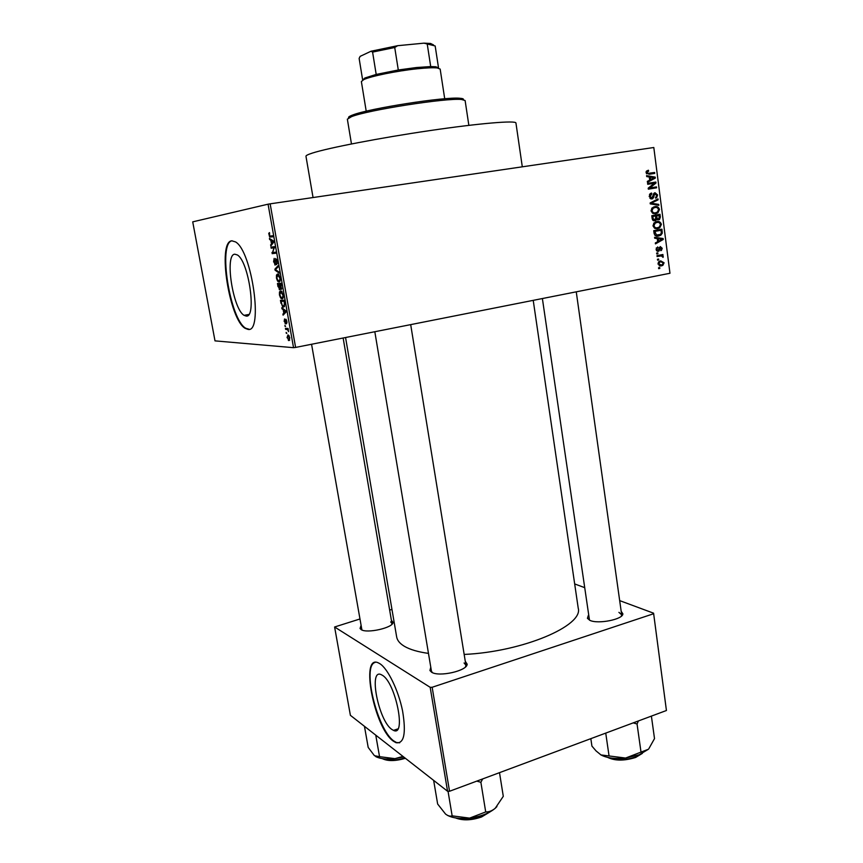 <?xml version="1.0" encoding="UTF-8"?>
<svg xmlns="http://www.w3.org/2000/svg" width="863" height="863" viewBox="0 0 863 863"><rect width="100%" height="100%" fill="white"/><g stroke="black" fill="none" stroke-linecap="round" stroke-linejoin="round"><path stroke-width="1.29" d="M391.78 729.386L393.506 730.389C406.581 737.164 395.664 682.719 382.395 675.298L381.219 674.65C368.274 668.189 378.436 720.476 391.78 729.386M393.291 741.123L395.934 742.676C404.078 744.035 406.29 733.464 402.579 710.961C398.447 690.357 387.897 668.696 379.86 663.69L378.328 662.87C359.839 653.712 374.186 727.908 393.291 741.123M375.006 662.471C361.867 665.751 377.109 729.526 393.787 740.95L396.43 742.504L399.677 742.795M234.822 254.197L237.347 254.952C248.857 261.316 256.883 318.328 246.138 316.063L244.089 315.34C232.934 309.31 224.434 254.305 234.822 254.197M247.983 329.386C263.463 333.355 252.136 251.155 235.534 241.91L231.791 240.809C217.055 241.694 229.342 319.806 245.211 328.361L247.983 329.386M232.104 240.777C217.703 242.654 230.043 319.795 245.772 328.264L249.159 329.267M391.381 620.227L393.01 622.352C393.485 627.692 366.861 633.787 361.155 629.602L360.065 628.501L360.874 625.923M391.77 624.413L391.931 623.388L390.68 621.932M465.265 661.274L467.131 664.132C467.53 670.799 438.728 677.326 431.532 672.158L429.936 670.519L430.777 667.196M465.524 666.883L465.901 665.146L464.067 662.978M621.177 611.295L622.87 613.841C623.108 619.354 598.286 624.348 590.033 620.421L587.423 618.329L588.329 615.448M621.382 616.15L621.673 614.812L618.922 612.342M313.053 197.541L305.966 156.279C305.836 155.556 307.962 154.499 312.341 153.085C328.285 147.907 380.076 137.886 430.065 130.561C480.119 123.193 516.128 120.259 515.945 123.021L522.298 166.818M345.567 337.53L396.656 636.926C397.26 640.454 399.86 643.593 404.445 646.333C409.979 649.58 417.994 651.932 428.48 653.399M657.951 263.981L659.181 261.424L660.691 260.874L664.089 262.794L662.849 265.351L661.403 265.88L657.951 263.981M657.088 256.548L656.98 255.642L662.913 254.52L663.021 255.416L662.083 255.599L663.269 256.473L663.064 257.39L661.403 255.901L657.088 256.548M656.063 249.472L657.692 246.915L656.926 249.375L658.296 250.313L660.26 246.559L662.212 248.285L661.436 250.389L660.788 250.691L661.371 248.479L660.497 247.444L658.987 251.036L658.275 251.295L656.063 249.472L656.926 249.375M654.078 233.323L653.733 230.658L661.921 229.191L662.277 233.183L660.864 235.189L658.663 236.009C656.365 236.656 654.844 235.772 654.078 233.323M652.158 218.522L651.792 215.696L660.001 214.272L660.368 217.098L659.451 219.623L656.786 219.278L654.931 220.874L652.158 218.522L655.438 219.72L655.751 215.944L652.87 216.44L653.118 218.382M650.249 203.873L650.141 202.978L658.016 198.878L658.135 199.828L651.155 203.204L658.728 204.391L658.847 205.34L650.249 203.873M647.714 184.294L647.595 183.377L655.848 182.05L655.977 183.032L649.861 187.972L656.473 186.893L656.592 187.81L648.34 189.159L648.21 188.166L654.327 183.236L647.714 184.294M646.484 171.09L648.415 170.227L648.642 171.133L647.067 172.514L647.811 173.409L654.618 172.481L654.737 173.398L649.127 174.283L646.085 172.622L646.484 171.09M268.069 204.186L192.719 221.856L215.006 340.874L293.539 347.681L268.069 204.186L270.151 203.841L295.599 347.422L669.968 273.269L653.809 147.508L669.968 273.269M270.151 203.841L653.809 147.508M646.711 176.581L646.581 175.621L655.211 177.109L655.341 178.069L647.455 182.33L647.326 181.359L649.699 180.173L649.289 176.991L646.711 176.581M649.192 196.537L650.292 193.571L651.587 193.042L651.813 193.938L650.163 196.462L651.824 198.08L654.132 193.107L655.039 192.74L657.617 194.973L656.635 197.659L655.524 198.134L656.667 195.157L654.532 193.884L653.733 197.282L651.953 198.997L649.192 196.537M652.007 208.048L654.715 206.667C657.013 206.084 658.609 207.012 659.483 209.45L657.897 212.848L655.729 213.69L652.655 213.29L651.058 210.896L652.007 208.048M653.949 223.032L656.646 221.64C658.944 221.036 660.529 221.953 661.414 224.38L659.742 227.832L657.66 228.63L654.596 228.253L653 225.869L653.949 223.032M654.715 238.231L654.586 237.282L663.129 238.533L663.248 239.483L655.449 243.884L655.33 242.935L657.671 241.705L657.261 238.566L654.715 238.231M656.754 253.97L656.635 253.064L657.811 252.837L657.93 253.744L656.754 253.97M657.563 260.162L657.444 259.256L658.609 259.029L658.728 259.936L657.563 260.162M658.663 268.652L658.545 267.757L659.71 267.53L659.828 268.425L658.663 268.652M286.343 333.409L286.16 332.395L286.84 333.312M285.103 326.462L284.919 325.448L285.599 326.376M281.953 308.803L281.769 307.735L285.955 310.863L286.149 311.942L283.086 315.146L282.902 314.089L283.819 313.215L283.193 309.688L281.953 308.803L282.956 308.62M279.472 291.953L280.529 290.896L281.403 291.155L283.15 294.812C283.409 297.627 283.021 298.965 281.985 298.814L280.507 297.821L279.439 294.898L279.472 291.953L281.823 291.532M276.473 275.092L277.53 273.981L278.425 274.24L280.141 277.843C280.399 280.68 280.011 282.05 278.986 281.931L277.508 280.982L276.44 278.08L276.473 275.092L278.889 274.671M273.571 261.942L274.164 258.393L274.002 261.985L274.779 263.959L275.696 258.522L277.217 261.381L276.689 264.607L276.796 261.457L276.074 259.623L275.567 259.925L275.168 265.049L273.981 261.867M269.623 239.515L269.429 238.425L273.56 241.047L273.754 242.147L270.766 245.977L271.478 243.841L270.842 240.248L269.623 239.515L270.831 239.321M268.738 233.377L269.483 232.611L269.666 236.106L272.622 235.782L272.805 236.829L269.655 237.055L268.738 233.377L269.623 233.237M271.165 248.188L270.982 247.152L274.553 246.667L272.654 252.535L275.534 252.179L275.718 253.215L272.136 253.657L274.024 247.81L271.165 248.188L274.725 247.616M275.081 270.195L274.909 269.191L277.951 265.804L278.145 266.883L275.405 269.59L279.062 272.072L279.256 273.15L275.081 270.195L276.084 270.022M278.015 286.667L277.454 283.496L281.058 283.301L281.219 289.385L280.259 288.307L279.623 289.741L278.425 286.602M280.971 303.291L280.443 300.302L284.067 300.248L284.801 304.758L283.496 307.152L282.643 306.883L281.381 303.215M284.154 321.403L284.563 318.943L285.2 322.87L285.955 319.202L286.883 321.446L286.548 323.776L286.041 320.173L285.437 323.884L284.52 321.327M285.621 329.364L285.437 328.35L288.091 328.469L288.566 331.672L287.562 329.644L285.621 329.364L288.156 328.879M287.055 337.67L287.918 334.941L288.512 335.146L289.806 337.854L288.954 340.594L287.411 337.606M359.677 619.062L334.607 626.991L350.389 715.319L447.563 791.252L430.173 687.315L432.158 687.272L449.537 791.263L666.43 710.508L653.582 613.183L666.43 710.508M432.158 687.272L653.248 613.863M574.682 583.938L584.273 587.498M619.677 600.616L653.582 613.183M389.655 610.098L391.964 609.407M334.607 626.991L430.173 687.315M464.165 654.434C522.719 651.835 583.679 625.675 578.221 608.178L533.226 300.356M449.537 791.263L447.563 791.252M311.565 344.261L361.921 629.99M542.385 298.544L589.483 620.173M374.822 331.737L431.424 671.069L432.331 672.579M295.599 347.422L293.539 347.681M271.759 244.693L270.572 244.887M272.568 243.668L271.478 243.841M272.007 240.065L270.842 240.248M272.525 241.349L271.316 240.54L271.834 243.431L273.291 241.726L272.525 241.349L273.582 241.187M272.46 240.356L271.316 240.54M272.881 243.258L271.834 243.431M275.685 253.075L272.136 253.657M272.708 252.417L271.942 252.546M274.736 247.692L274.024 247.81M275.739 263.895L274.984 264.024M277.347 263.431L276.462 263.571M276.645 259.439L275.869 259.569M276.031 268.997L274.909 269.191M278.371 280.831L277.508 280.982M279.709 277.875L277.703 275.017L276.861 278.037L278.123 280.702L279.547 280.41L280.13 277.8M278.986 274.79L277.703 275.017M280.227 280.292L279.547 280.41M280.151 280.669L279.008 280.863M280.82 284.359L279.741 284.412L280.982 288.361L281.23 284.283M281.209 284.154L279.741 284.412M281.791 288.22L281.058 288.35M279.31 284.434L278.048 284.499L279.439 288.717L279.31 284.434L281.198 284.1M281.176 283.949L278.048 284.499M280.259 288.576L279.515 288.706M281.306 297.67L280.507 297.821M282.73 294.822L280.712 291.921L279.849 294.887L281.144 297.584L282.557 297.325L283.14 294.747M281.953 291.694L280.712 291.921M283.247 297.206L282.557 297.325M283.183 297.541L282.082 297.735M283.819 301.284L281.047 301.316L282.352 305.718L283.312 306.128L284.337 304.563L284.24 301.209M284.154 300.756L281.047 301.316M284.359 313.808L282.902 314.089M285.168 312.967L283.819 313.215M284.143 309.515L283.193 309.688M284.909 310.993L283.679 310.033L284.186 312.881L285.685 311.467L284.909 310.993L285.89 310.809M284.617 309.86L283.679 310.033M285.48 312.633L284.186 312.881M285.912 322.73L285.265 322.848M287.012 322.633L286.322 322.762M286.505 320.033L285.955 320.141M288.22 329.191L286.991 329.429M289.418 337.8L288.102 335.955L287.433 337.724L288.296 339.418L289.785 337.735M289.073 335.761L288.102 335.955M646.193 171.543L648.642 171.133M646.096 172.676L647.067 172.514M646.452 173.636L647.811 173.409M646.56 173.765L654.618 172.481M651.306 173.021L651.414 173.916M652.417 177.551L655.211 177.109M653.108 178.425L655.341 178.069M649.688 179.849L654.424 177.8L650.292 177.142L650.626 179.709M649.332 177.303L650.292 177.142M652.536 182.578L652.655 183.485M654.251 183.29L655.977 183.032M648.221 188.21L649.861 187.972M653.162 187.433L653.28 188.285L656.592 187.81M653.28 188.285L648.34 189.094M647.703 184.261L654.327 183.236M649.656 194.24L651.813 193.938M649.203 196.591L650.163 196.462M649.947 198.328L651.824 198.08M656.657 195.103L657.617 194.973M653.474 193.884L655.125 193.657M653.334 194.218L654.327 194.089M652.73 197.411L653.733 197.282M655.556 200.162L658.135 199.828M650.184 203.323L651.155 203.204M655.567 204.779L658.728 204.391M653.453 207.034L654.812 207.584L653.162 208.22L652.018 210.723C652.698 212.557 653.906 213.237 655.632 212.773L657.433 212.061L658.534 209.623C657.833 207.756 656.603 207.066 654.823 207.584L652.158 207.907M658.523 209.569L659.483 209.45M655.06 212.848L653.723 213.69M654.931 213.776L655.729 213.69M651.047 210.831L652.018 210.723M656.711 214.844L656.808 215.61M659.397 217.206L660.368 217.098M655.772 219.385L656.797 219.288M655.751 215.944L651.878 216.408M656.031 218.544L658.944 218.857L659.159 215.351L653.41 216.203M659.159 215.351L656.711 215.772L657.131 218.425M653.399 216.138L656.711 215.772M655.804 219.353L658.135 219.105M651.899 216.548L652.87 216.44M652.73 220.184L654.51 220M652.342 219.407L653.345 219.299M655.524 221.964L656.829 222.535M660.443 224.477L661.414 224.38M656.894 227.8L655.535 228.619M656.581 228.727L657.66 228.63M660.454 224.563C659.764 222.697 658.534 222.028 656.754 222.546L655.146 223.161L653.96 225.696C654.639 227.519 655.837 228.188 657.563 227.713L659.364 227.001L660.454 224.563M654.176 222.816L656.754 222.546M652.989 225.793L653.96 225.696M658.642 229.785L658.728 230.486M661.274 233.28L662.277 233.183M657.94 235.178L656.398 236.02M657.25 236.128L658.663 236.009M654.855 235.243L660.314 234.466L661.295 233.193L661.08 230.27L653.809 231.284M661.08 230.27L654.812 231.403L656.516 235.103M653.841 231.489L654.812 231.403M654.046 233.118L655.017 233.032M654.693 238.059L663.129 238.533M661.543 239.623L663.248 239.483M660.745 239.105L658.264 238.695L658.588 241.219L662.342 239.234L660.745 239.105M657.293 238.771L658.264 238.695M657.617 241.295L658.588 241.219M656.333 247.908L657.919 247.8M656.409 250.529L657.779 250.443M661.349 248.35L662.212 248.285M659.062 247.552L660.497 247.444M658.944 247.908L660.044 247.832M657.735 251.338L658.275 251.295M656.743 253.819L657.93 253.744M659.645 255.135L663.021 255.416M659.71 255.621L662.083 255.599M658.771 255.804L659.397 256.009M662.191 256.538L663.269 256.473M657.994 256.095L657.034 256.138M657.045 256.16L660.173 255.966M657.541 260L658.728 259.936M659.58 261.219L660.303 261.802M663.226 262.837L664.089 262.794M660.098 265.049L659.127 265.728M659.882 265.955L661.403 265.88M663.237 262.935L660.821 261.78L659.645 262.19L658.803 263.841L661.231 264.995L662.396 264.574L663.237 262.935M658.609 261.899L660.821 261.78M657.94 263.884L658.803 263.841M658.642 268.479L659.828 268.425M348.738 117.853C348.059 117.292 349.008 116.483 351.586 115.426L352.643 115.027C368.641 108.511 445.33 96.537 459.936 98.274C462.708 98.479 463.863 98.954 463.399 99.687M468.857 125.351L465.114 100.529L461.489 99.482C446.603 97.746 367.897 110.033 351.565 116.645L347.358 119.18L351.468 143.948M364.456 726.312L368.188 747.412L374.456 755.708L379.547 756.668L375.761 735.147M402.967 756.409L394.93 758.642L379.547 756.668M375.642 756.527C379.979 758.857 386.397 759.569 394.93 758.642L403.657 756.948M362.676 80.162L364.844 78.004L376.192 74.423L398.296 69.989L416.408 67.53L430.713 66.57L435.761 66.775L438.523 67.81L435.168 45.966L423.97 43.161L430.561 43.463L433.55 44.941M444.715 98.77L440.162 69.072L437.304 67.961C433.345 67.541 426.656 67.81 417.239 68.781C397.142 70.831 370.648 76.235 363.744 79.623L361.37 81.553L366.214 111.208M430.713 66.57L427.282 44.347M376.192 74.423L372.589 52.093L371.036 51.23L397.638 45.696L423.97 43.161M397.638 45.696L394.725 47.508L372.589 52.093M398.296 69.989L394.725 47.508M362.589 79.59L359.127 58.404L360.151 56.354L371.036 51.23M476.808 781.112L480.885 782.299L482.665 778.933M433.647 780.379L437.649 804.025L445.513 814.025C448.048 815.966 450.259 816.571 452.147 815.848L448.037 791.252M480.885 782.299L485.707 811.943L469.601 818.113L452.147 815.848M499.504 772.665L503.291 796.322L495.265 808.232C492.158 810.832 488.976 812.061 485.707 811.943M447.304 815.255C452.676 818.135 460.108 819.084 469.601 818.113C480.626 816.635 489.181 813.334 495.265 808.232L496.915 806.571M600.454 754.618L600.972 754.931C606.894 758.081 615.092 759.116 625.589 758.048L639.138 754.801L648.383 749.267L625.589 758.048L600.972 754.931L596.085 750.939L591.921 746.107L590.831 738.652M605.74 733.108L609.051 755.945M633.205 722.87L637.056 723.992L641.015 752.137M637.056 723.992L638.404 720.939M651.392 716.107L654.51 738.599L648.728 748.911M272.622 235.782L270.162 236.171M273.657 242.266L272.665 242.427M286.128 311.834L285.038 312.039M646.549 173.754L648.944 173.366M653.064 195.739L653.96 195.621M650.292 202.891L652.406 202.622M650.227 203.668L652.504 203.377M655.966 217.595L656.937 217.487M661.285 231.813L662.245 231.726M658.749 248.997L659.839 248.922M382.87 758.717C388.609 760.842 395.977 760.594 404.974 757.973M405.34 758.264C395.804 761.112 388.274 761.252 382.762 758.696M456.786 818.124C464.208 820.228 472.493 819.677 481.63 816.463L488.954 812.461M608.544 757.595C616.516 760.53 625.589 760.314 635.761 756.937L641.597 753.755M635.405 757.444C624.823 760.875 615.761 760.896 608.232 757.531M397.854 728.901L393.506 730.389M391.942 623.776L393.01 622.352M465.912 665.707L467.131 664.132M621.673 615.276L622.87 613.841M465.977 665.632L466.085 666.29L465.977 665.632M431.511 671.543L431.619 672.212L431.511 671.543M588.965 619.418L587.423 618.329M431.586 671.597L429.936 670.519M361.543 629.451L360.065 628.501M245.772 328.264L245.211 328.361M244.089 315.34L248.792 314.477M269.655 237.055L272.762 236.57M276.074 259.623L276.689 259.515M274.822 264.952L275.513 264.833M278.177 281.694L279.849 281.392M278.469 275.221L279.181 275.103M280.917 289.288L281.554 289.17M279.234 289.623L280.054 289.472M281.209 298.566L282.902 298.253M281.457 292.136L282.169 292.007M282.643 306.883L284.51 306.538M285.178 311.187L285.987 311.036M285.178 323.798L285.793 323.679M288.339 340.378L289.731 340.108M288.555 336.106L289.191 335.977M647.433 171.575L646.117 171.791M650.939 194.326L649.483 194.531M656.635 197.659L655.449 197.821M654.532 193.884L653.399 194.046M652.892 198.619L650.799 198.9M657.897 212.848L654.575 213.226M653.162 208.22L651.716 208.393M659.451 219.623L657.487 219.838M655.956 220.486L653.474 220.745M659.742 227.832L656.43 228.156M655.146 223.161L653.712 223.301M660.864 235.189L657.541 235.48M657.487 247.994L656.236 248.08M661.436 250.389L660.724 250.443M660.292 247.53L659.03 247.616M658.987 251.036L657.088 251.165M662.849 265.351L659.537 265.513M659.645 262.19L658.329 262.266M459.936 98.274L461.489 99.482M351.586 115.426L350.486 117.055M405.383 758.297C395.416 761.198 387.714 761.306 382.266 758.62M343.14 338.005L391.931 623.388M465.901 665.146L410.691 324.628M576.257 291.834L621.673 614.812M435.761 66.775L437.304 67.961M364.844 78.004L363.744 79.623M430.561 43.463L432.104 44.66M490.044 811.878L481.597 816.948M481.446 817.002C471.478 820.422 462.848 820.735 455.567 817.941M607.681 757.401C614.952 760.939 624.24 760.961 635.513 757.487M642.385 753.377L635.697 757.412"/></g></svg>
